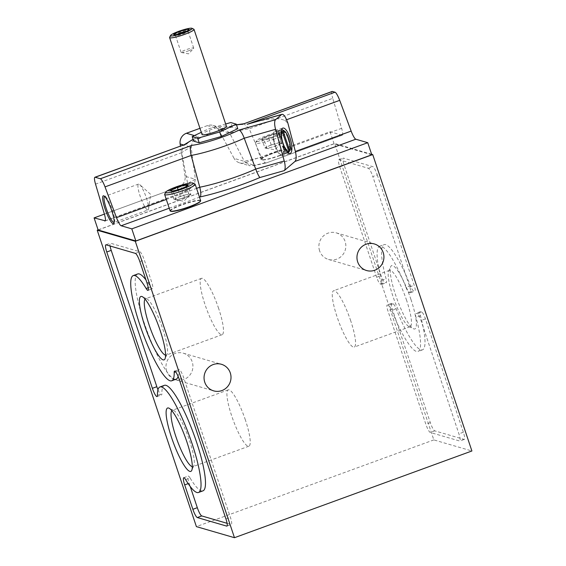 <?xml version="1.0" encoding="UTF-8"?>
<svg xmlns="http://www.w3.org/2000/svg" width="566" height="566" viewBox="0 0 566 566"><rect width="100%" height="100%" fill="white"/><g stroke="black" fill="none" stroke-linecap="round" stroke-linejoin="round"><path stroke-width="0.42" stroke-dasharray="2.83 2.12" d="M261.817 138.819L268.185 135.805L276.661 133.399L278.776 134.015L272.409 137.036A9.297 1.281 161.5 0 1 263.933 139.434L263.19 139.823L261.817 138.819A9.297 1.281 161.5 0 1 268.185 135.805A9.297 1.281 161.5 0 1 276.661 133.399A9.297 1.281 161.5 0 1 278.953 133.845A9.297 1.281 161.5 0 1 278.776 134.015A9.297 1.281 161.5 0 1 272.409 137.036L263.933 139.434A9.297 1.281 161.5 0 1 261.839 139.576A9.297 1.281 161.5 0 1 261.817 138.819L264.853 147.896L266.968 148.511L275.444 146.106L281.811 143.092L279.696 142.476L271.22 144.882L264.853 147.896M278.953 133.845L278.649 134.177L281.811 143.092M187.339 185.867L181.523 188.485L172.297 191.28L170.946 191.025M289.07 151.829A12.042 3.842 74.2 0 0 287.91 138.55A12.042 3.842 74.2 0 0 282.887 130.003M281.55 129.656A12.042 3.842 74.2 0 0 281.451 129.678A12.042 3.842 74.2 0 0 281.408 129.692L282.993 130.583M281.748 140.297A12.042 3.842 74.2 0 0 275.281 131.425A12.042 3.842 74.2 0 0 274.878 144.061A12.042 3.842 74.2 0 0 281.854 154.603A12.042 3.842 74.2 0 0 281.748 140.297M281.408 129.692L278.472 130.527A12.042 3.842 74.2 0 0 277.623 131.255L285.123 153.676A12.042 3.842 74.2 0 0 285.971 152.947L288.342 152.275M285.123 153.676L288.059 152.841A12.042 3.842 74.2 0 1 288.016 152.855A12.042 3.842 74.2 0 1 281.535 143.92A12.042 3.842 74.2 0 1 280.559 130.421L282.144 131.312M277.623 131.255L280.559 130.421M410.951 299.471A33.741 6.502 -110.1 0 0 390.724 266.607A33.741 6.502 -110.1 0 0 397.162 299.471A33.741 6.502 -110.1 0 0 413.421 328.754A33.741 6.502 -110.1 0 0 410.951 299.471M377.274 174.908L414.185 285.243A6.7 1.295 69.9 0 1 414.963 291.087A6.7 1.295 69.9 0 1 414.772 291.087L413.421 290.698A6.7 1.295 69.9 0 1 410.456 285.773A56.006 10.796 69.9 0 0 384.059 244.632A56.006 10.796 69.9 0 0 386.047 278.67A6.7 1.295 69.9 0 1 386.281 282.745A6.7 1.295 69.9 0 1 386.09 282.745L384.738 282.349A6.7 1.295 69.9 0 1 381.116 275.614L344.199 165.286A8.207 1.585 69.9 0 1 343.251 158.126A8.207 1.585 69.9 0 1 343.484 158.126L372.824 166.659A8.207 1.585 69.9 0 1 377.274 174.908L372.817 176.535L409.734 286.863A6.7 1.295 69.9 0 1 410.513 292.714A6.7 1.295 69.9 0 1 410.315 292.714L408.97 292.318A6.7 1.295 69.9 0 1 406.006 287.401L410.456 285.773M371.621 154.249L334.648 143.495L433.825 439.909L471.903 450.982M421.812 312.128L420.46 311.739A6.7 1.295 -110.1 0 0 420.269 311.739A6.7 1.295 -110.1 0 0 420.503 315.807A56.006 10.796 -110.1 0 1 422.491 349.845A56.006 10.796 -110.1 0 1 396.094 308.703A6.7 1.295 -110.1 0 0 393.129 303.786L391.785 303.39A6.7 1.295 -110.1 0 0 391.587 303.39A6.7 1.295 -110.1 0 0 392.365 309.241L430.294 422.597A8.207 1.585 -110.1 0 0 434.738 430.846L464.078 439.379A8.207 1.585 -110.1 0 0 464.311 439.379A8.207 1.585 -110.1 0 0 463.363 432.219L425.441 318.863A6.7 1.295 -110.1 0 0 421.812 312.128L417.361 313.755A6.7 1.295 69.9 0 1 420.984 320.49L458.913 433.846A8.207 1.585 69.9 0 1 459.861 441.006A8.207 1.585 69.9 0 1 459.627 441.006L430.287 432.474A8.207 1.585 69.9 0 1 425.837 424.224L387.915 310.868A6.7 1.295 69.9 0 1 387.137 305.017A6.7 1.295 69.9 0 1 387.328 305.017L388.679 305.414A6.7 1.295 69.9 0 1 391.644 310.331A56.006 10.796 69.9 0 0 418.033 351.472A56.006 10.796 69.9 0 0 416.052 317.434A6.7 1.295 69.9 0 1 415.819 313.366A6.7 1.295 69.9 0 1 416.01 313.366L417.361 313.755M178.792 186.964L104.399 214.132L187.693 183.702L185.443 191.506L183.759 192.129A55.581 7.648 -18.5 0 1 188.039 189.652L190.091 188.811L194.209 184.863L195.355 179.259L191.145 147.167A40.37 5.554 -18.5 0 0 181.665 152.671L187.693 183.702A46.072 6.339 -18.5 0 1 195.355 179.259L185.054 176.259A9.657 9.389 -73.8 0 1 178.792 186.964L188.039 189.652M243.118 123.968L244.003 123.784L249.231 128.829L261.464 157.596C263.629 162.025 265.426 163.701 266.848 162.626A55.581 7.648 -18.5 0 0 254.587 165.343L249.465 165.725L244.37 161.352L229.647 133.109L224.624 128.758L220.782 128.772L236.482 124.782M253.32 165.788L266.445 162.874L341.97 135.189A9.657 1.861 -110.1 0 0 342.246 135.189A9.657 1.861 -110.1 0 0 341.623 128.326L332.758 98.328L249.231 128.829A40.37 5.554 -18.5 0 0 229.647 133.109L218.653 129.904L234.069 158.36L244.37 161.352A46.072 6.339 -18.5 0 1 261.464 157.596L341.623 128.326M236.538 124.966A30.854 4.245 -18.5 0 0 219.707 129.197L220.782 128.772M194.386 135.592L198.737 136.859L197.053 137.453L192.525 141.259L191.145 147.167L183.434 144.924M185.613 144.132L183.384 145.533L181.665 152.671L95.534 184.127M279.958 155.615A15.777 2.172 161.5 0 1 261.648 159.81A15.777 2.172 161.5 0 1 275.677 152.509A15.777 2.172 161.5 0 1 291.285 149.898A15.777 2.172 161.5 0 1 279.958 155.615M341.97 135.189L330.042 131.722L245.347 162.654A9.657 9.389 -73.8 0 1 234.069 158.36M332.136 91.459A9.657 1.861 -110.1 0 0 332.758 98.328M287.825 122.935L284.578 120.473C279.463 117.594 268.723 118.344 252.358 122.73M371.798 154.794L334.089 143.821L98.144 229.994M330.042 131.722L334.089 143.821M185.054 176.259L180.455 146.014M199.954 128.319L207.375 125.61A9.657 9.389 -73.8 0 1 218.653 129.904M237.784 128.68L232.286 127.081L210.248 133.328L193.706 141.167M166.694 371.155A13.846 13.45 -73.8 0 1 169.743 357.061A13.846 13.45 -73.8 0 1 183.32 353.198A13.846 13.45 -73.8 0 1 192.369 370.249A13.846 13.45 -73.8 0 1 175.587 379.786A13.846 13.45 -73.8 0 1 166.694 371.155M319.599 250.816A13.846 13.45 -73.8 0 1 322.648 236.73A13.846 13.45 -73.8 0 1 336.232 232.859A13.846 13.45 -73.8 0 1 345.281 249.917A13.846 13.45 -73.8 0 1 328.492 259.454A13.846 13.45 -73.8 0 1 319.599 250.816M98.109 229.888L334.648 143.495M433.825 439.909L196.395 526.621M157.971 389.712A8.207 1.585 -110.1 0 0 161.515 394.948A8.207 1.585 -110.1 0 0 161.883 393.724A56.176 10.832 -110.1 0 1 164.402 385.326M185.627 479.614L190.077 477.987A56.176 10.832 -110.1 0 0 202.939 490.856M190.077 477.987A8.207 1.585 -110.1 0 0 188.195 476.105A8.207 1.585 -110.1 0 0 189.15 483.272L190.233 486.519M227.086 523.302L231.105 524.47A8.207 1.585 -110.1 0 0 231.338 524.47A8.207 1.585 -110.1 0 0 230.39 517.303L183.695 377.763A8.207 1.585 -110.1 0 0 179.019 369.513A8.207 1.585 -110.1 0 0 178.651 370.744A56.006 10.796 -110.1 0 1 178.12 376.397M148.235 287.719L150.584 286.863A56.006 10.796 -110.1 0 0 145.971 279.937M137.715 273.958A56.006 10.796 -110.1 0 0 146.785 330.268A56.006 10.796 -110.1 0 0 176.139 379.17M150.584 286.863A8.207 1.585 -110.1 0 0 152.466 288.752A8.207 1.585 -110.1 0 0 151.518 281.585L144.295 259.999A8.207 1.585 -110.1 0 0 139.852 251.75L110.511 243.21A8.207 1.585 -110.1 0 0 110.271 243.21A8.207 1.585 -110.1 0 0 110.073 246.005M170.755 211.267A15.777 2.172 161.5 0 1 184.792 203.965A15.777 2.172 161.5 0 1 200.392 201.347M148.002 209.986A13.789 2.66 -110.1 0 0 148.568 208.904A13.789 2.66 -110.1 0 0 146.41 197.944A13.789 2.66 -110.1 0 0 139.675 184.544A13.789 2.66 -110.1 0 0 138.543 184.077A13.789 2.66 -110.1 0 0 140.771 197.944A13.789 2.66 -110.1 0 0 148.002 209.986L114.113 222.367A13.789 2.66 -110.1 0 0 114.509 221.936A13.789 2.66 -110.1 0 0 112.514 210.326A13.789 2.66 -110.1 0 0 105.234 196.529A13.789 2.66 -110.1 0 0 104.668 196.452M406.006 287.401A56.006 10.796 69.9 0 0 379.609 246.26A56.006 10.796 69.9 0 0 381.59 280.297A6.7 1.295 69.9 0 1 381.831 284.373A6.7 1.295 69.9 0 1 381.64 284.373L380.288 283.976A6.7 1.295 69.9 0 1 376.659 277.241L339.749 166.913A8.207 1.585 69.9 0 1 338.801 159.754A8.207 1.585 69.9 0 1 339.034 159.754L368.374 168.286A8.207 1.585 69.9 0 1 372.817 176.535M406.65 300.482A29.998 5.78 -110.1 0 0 389.535 270.322A29.998 5.78 -110.1 0 0 388.672 271.263A29.998 5.78 -110.1 0 0 394.396 300.482A29.998 5.78 -110.1 0 0 408.85 326.518A29.998 5.78 -110.1 0 0 410.117 326.674A29.998 5.78 -110.1 0 0 406.65 300.482M350.743 320.901A29.998 5.78 -110.1 0 0 333.629 290.74A29.998 5.78 -110.1 0 0 338.489 320.901A29.998 5.78 -110.1 0 0 354.21 347.092A29.998 5.78 -110.1 0 0 350.743 320.901M218.653 308.498A29.998 5.78 -110.1 0 0 201.546 278.338A29.998 5.78 -110.1 0 0 206.399 308.498A29.998 5.78 -110.1 0 0 222.127 334.69A29.998 5.78 -110.1 0 0 218.653 308.498M165.562 355.158A29.998 5.78 -110.1 0 0 166.213 355.108A29.998 5.78 -110.1 0 0 167.083 354.167A29.998 5.78 -110.1 0 0 162.746 328.917A29.998 5.78 -110.1 0 0 146.905 298.919A29.998 5.78 -110.1 0 0 145.639 298.756A29.998 5.78 -110.1 0 0 145.108 299.138M245.396 420.022A29.998 5.78 -110.1 0 0 228.282 389.861A29.998 5.78 -110.1 0 0 233.142 420.022A29.998 5.78 -110.1 0 0 248.863 446.213A29.998 5.78 -110.1 0 0 245.396 420.022M192.306 466.681A29.998 5.78 -110.1 0 0 192.956 466.632A29.998 5.78 -110.1 0 0 193.827 465.698A29.998 5.78 -110.1 0 0 189.49 440.44A29.998 5.78 -110.1 0 0 173.642 410.442A29.998 5.78 -110.1 0 0 172.375 410.286A29.998 5.78 -110.1 0 0 171.845 410.668M232.286 127.081L230.772 122.546M225.664 123.989L208.734 128.786L201.291 132.317M210.248 133.328L208.734 128.786M226.442 126.303A12.884 1.769 -18.5 0 0 211.295 129.536A12.884 1.769 -18.5 0 0 202.012 134.475M169.63 37.292A12.884 1.769 161.5 0 1 181.24 31.802A12.884 1.769 161.5 0 1 193.82 29.199M186.646 31.187A6.658 0.913 161.5 0 1 188.089 31.286A6.658 0.913 161.5 0 1 188.068 31.427A6.658 0.913 161.5 0 1 183.285 33.84A6.658 0.913 161.5 0 1 175.566 35.608A6.658 0.913 161.5 0 1 175.46 35.509A6.658 0.913 161.5 0 1 176.557 34.561M188.924 50.678A6.658 0.913 161.5 0 1 181.353 52.497A6.658 0.913 161.5 0 1 181.099 52.348A6.658 0.913 161.5 0 1 185.896 49.794A6.658 0.913 161.5 0 1 193.721 48.124A6.658 0.913 161.5 0 1 193.607 48.393A6.658 0.913 161.5 0 1 188.924 50.678M288.83 151.285L288.059 152.841M282.052 140.035A13.202 4.21 74.2 0 0 274.97 130.314A13.202 4.21 74.2 0 0 274.517 144.16A13.202 4.21 74.2 0 0 282.165 155.714A13.202 4.21 74.2 0 0 282.052 140.035M278.472 130.527L285.971 152.947M273.59 137.375A14.49 1.995 161.5 0 1 256.603 140.708A14.49 1.995 161.5 0 1 269.664 134.531A14.49 1.995 161.5 0 1 283.814 131.602A14.49 1.995 161.5 0 1 273.59 137.375M274.46 138.995A16.103 2.214 161.5 0 1 255.535 143.042A16.103 2.214 161.5 0 1 255.584 142.703A16.103 2.214 161.5 0 1 270.102 135.833A16.103 2.214 161.5 0 1 285.823 132.578A16.103 2.214 161.5 0 1 286.071 132.826A16.103 2.214 161.5 0 1 274.46 138.995M279.929 155.332A16.103 2.214 161.5 0 1 261.244 159.619A16.103 2.214 161.5 0 1 260.997 159.371A16.103 2.214 161.5 0 1 275.564 152.162A16.103 2.214 161.5 0 1 291.532 149.155A16.103 2.214 161.5 0 1 291.483 149.495A16.103 2.214 161.5 0 1 279.929 155.332M164.699 194.152A16.103 2.214 161.5 0 1 179.21 187.282A16.103 2.214 161.5 0 1 194.937 184.035M170.111 210.828A16.103 2.214 161.5 0 1 184.679 203.619A16.103 2.214 161.5 0 1 200.647 200.612M190.919 194.541L188.811 193.926L180.328 196.331L173.967 199.352L176.083 199.961L184.558 197.562L190.919 194.541L187.884 185.471M180.639 196.423A7.952 1.097 -18.5 0 0 175.205 199.642A7.952 1.097 -18.5 0 0 182.79 197.987A7.952 1.097 -18.5 0 0 189.851 194.746A7.952 1.097 -18.5 0 0 180.639 196.423M188.811 193.926L186.306 186.455M180.328 196.331L178.092 189.638M173.967 199.352L170.932 190.275M176.083 199.961L173.047 190.891M184.558 197.562L181.523 188.485M271.524 144.967A7.952 1.097 -18.5 0 0 266.098 148.193A7.952 1.097 -18.5 0 0 273.682 146.53A7.952 1.097 -18.5 0 0 280.736 143.29A7.952 1.097 -18.5 0 0 271.524 144.967M279.696 142.476L276.661 133.399M271.22 144.882L268.185 135.805M266.968 148.511L263.933 139.434M275.444 146.106L272.409 137.036M105.234 220.811L183.759 192.129M198.737 136.859A30.854 4.245 -18.5 0 0 193.14 139.484M166.305 199.451L196.565 188.4M169.234 208.21L199.494 197.159M245.347 162.654L254.587 165.343M286.545 119.759L284.578 120.473L286.601 119.9M207.375 125.61L219.707 129.197M157.433 395.351L161.883 393.724M188.167 483.626L189.15 483.272M227.065 525.941L231.105 524.47M225.94 518.93L230.39 517.303M179.245 379.39L183.695 377.763M175.644 371.848L178.651 370.744M147.068 283.212L151.518 281.585M139.844 261.626L144.295 259.999M135.401 253.377L139.852 251.75M106.054 244.837L110.511 243.21M425.441 318.863L420.984 320.49M463.363 432.219L458.913 433.846M464.078 439.379L459.627 441.006M434.738 430.846L430.287 432.474M430.294 422.597L425.837 424.224M392.365 309.241L387.915 310.868M391.785 303.39L387.328 305.017M393.129 303.786L388.679 305.414M396.094 308.703L391.644 310.331M420.503 315.807L416.052 317.434M420.46 311.739L416.01 313.366M368.374 168.286L372.824 166.659M409.734 286.863L414.185 285.243M410.315 292.714L414.772 291.087M408.97 292.318L413.421 290.698M381.59 280.297L386.047 278.67M381.64 284.373L386.09 282.745M380.288 283.976L384.738 282.349M376.659 277.241L381.116 275.614M339.749 166.913L344.199 165.286M339.034 159.754L343.484 158.126M263.19 139.823L261.839 139.576M281.854 154.603L288.016 152.855M275.281 131.425L281.451 129.678M243.55 123.812L244.003 123.784M197.053 137.453L193.084 139.307M184.459 144.556L183.384 145.533M105.021 220.995L184.622 191.924M342.246 135.189L266.445 162.874M157.065 396.575L161.515 394.948M183.745 477.732L188.195 476.105M226.888 526.097L231.338 524.47M174.569 371.14L179.019 369.513M148.016 290.372L152.466 288.752M105.821 244.837L110.271 243.21M185.443 191.506L190.091 188.811M239.609 162.859L249.465 165.725M213.106 125.411L224.624 128.758M105.234 196.529L103.932 195.893M114.509 221.936L113.922 223.259M148.568 208.904L150.613 194.35L139.675 184.544M138.543 184.077L104.646 196.459M464.311 439.379L459.861 441.006M391.587 303.39L387.137 305.017M422.491 349.845L418.033 351.472M420.269 311.739L415.819 313.366M410.513 292.714L414.963 291.087M379.609 246.26L384.059 244.632M381.831 284.373L386.281 282.745M338.801 159.754L343.251 158.126M408.85 326.518L413.421 328.754M388.672 271.263L390.724 266.607M389.535 270.322L333.629 290.74M410.117 326.674L354.21 347.092M201.546 278.338L145.639 298.756M222.127 334.69L166.213 355.108M146.905 298.919L142.328 296.683M167.083 354.167L165.024 358.823M228.282 389.861L172.375 410.286M248.863 446.213L192.956 466.632M173.642 410.442L169.071 408.206M193.827 465.698L191.768 470.353M328.492 259.454L366.57 270.527M336.232 232.859L374.31 243.939M175.587 379.786L213.665 390.865M183.32 353.198L221.398 364.278M188.068 31.427L188.945 29.708M175.566 35.608L173.826 34.767M175.46 35.509L181.099 52.348M188.089 31.286L193.721 48.124M181.353 52.497L188.612 53.848L193.607 48.393M282.165 155.714L290.096 153.471M274.97 130.314L282.894 128.065M256.603 140.708L255.584 142.703M283.814 131.602L285.823 132.578M255.535 143.042L260.997 159.371M286.071 132.826L291.532 149.155M291.285 149.898L291.483 149.495M261.648 159.81L261.244 159.619M175.205 199.642L183.886 201.263L189.851 194.746M266.098 148.193L274.779 149.806L280.736 143.29"/><path stroke-width="0.85" d="M171.795 191.046L170.932 190.275L177.292 187.261L185.768 184.856L187.884 185.471A9.297 1.281 161.5 0 1 181.523 188.485A9.297 1.281 161.5 0 1 173.047 190.891A9.297 1.281 161.5 0 1 170.946 191.025A9.297 1.281 161.5 0 1 170.932 190.275A9.297 1.281 161.5 0 1 177.292 187.261A9.297 1.281 161.5 0 1 185.768 184.856A9.297 1.281 161.5 0 1 188.061 185.301A9.297 1.281 161.5 0 1 187.884 185.471M289.679 150.563A10.754 3.431 74.2 0 0 289.778 150.365A10.754 3.431 74.2 0 0 289.205 140A10.754 3.431 74.2 0 0 284.259 130.873A10.754 3.431 74.2 0 0 282.993 130.583L289.679 150.563L288.908 152.113A12.042 3.842 74.2 0 0 289.07 151.829L289.778 150.365M284.259 130.873L282.887 130.003A12.042 3.842 74.2 0 0 281.55 129.656M288.342 152.275L288.908 152.113M372.725 154.575L471.903 450.982L234.473 537.7L196.395 526.621L97.218 230.213L135.295 241.286L372.725 154.575L371.621 154.249M104.745 220.995A9.657 1.861 69.9 0 0 105.021 220.995A9.657 1.861 69.9 0 0 104.399 214.125L94.097 217.896L105.234 220.811M242.382 124.336L332.136 91.459A9.657 1.861 -110.1 0 1 332.412 91.459L242.382 124.336A30.854 4.245 -18.5 0 0 236.538 124.966M193.14 139.484A30.854 4.245 -18.5 0 0 186.723 143.828L94.904 177.257A9.657 1.861 69.9 0 1 95.187 177.257L100.359 178.764A9.657 1.861 69.9 0 1 105.028 186.893L116.49 217.641L166.305 199.451M332.412 91.459L335.022 92.216A9.657 1.861 -110.1 0 1 339.692 100.345L351.153 131.093A9.657 1.861 -110.1 0 0 355.823 139.222L367.751 142.696L131.807 228.869L121.159 225.77A9.657 1.861 69.9 0 1 116.49 217.641M199.494 197.159L200.18 196.911C201.128 195.61 201.001 192.383 199.784 187.219L191.166 155.431C189.907 150.139 190.155 146.771 191.895 145.335A30.854 4.245 -18.5 0 0 238.902 130.081C240.479 130.421 242.262 133.13 244.243 138.21L255.705 169.071C257.643 173.988 259.058 176.804 259.935 177.519L284.238 170.628A9.657 3.078 74.2 0 0 284.238 160.985L255.705 169.071A46.072 6.339 -18.5 0 1 199.784 187.219L196.565 188.4M104.399 214.125L95.534 184.127A9.657 1.861 69.9 0 1 94.904 177.257M284.238 170.628L294.978 161.444C296.407 159.768 296.542 156.442 295.367 151.469L287.825 122.935L286.601 119.9A9.657 3.078 74.2 0 0 281.988 114.332A9.657 3.078 74.2 0 0 281.585 114.551L275.578 119.681A9.657 3.078 74.2 0 0 275.578 129.324L284.238 160.985M281.988 114.332L247.179 124.301L335.022 92.216M367.751 142.696L371.798 154.794L135.854 240.967L131.807 228.869M105.021 208.783A14.857 2.865 69.9 0 1 103.932 195.893A14.857 2.865 69.9 0 1 111.778 210.75A14.857 2.865 69.9 0 1 113.922 223.259A14.857 2.865 69.9 0 1 105.021 208.783M94.097 217.896L98.144 229.994L135.854 240.967M180.455 146.014L180.144 143.969A9.657 9.389 -73.8 0 1 186.405 133.265L199.954 128.319M201.291 132.317L192.185 136.632L193.706 141.167L199.204 142.766L221.242 136.526L237.784 128.68L236.263 124.145L230.772 122.546L225.664 123.989M186.893 441.954A33.741 6.502 -110.1 0 0 169.071 408.206A33.741 6.502 -110.1 0 0 173.104 441.947A33.741 6.502 -110.1 0 0 191.768 470.353A33.741 6.502 -110.1 0 0 186.893 441.954M160.15 330.424A33.741 6.502 -110.1 0 0 142.328 296.683A33.741 6.502 -110.1 0 0 146.368 330.424A33.741 6.502 -110.1 0 0 165.024 358.823A33.741 6.502 -110.1 0 0 160.15 330.424M152.381 388.326A8.207 1.585 69.9 0 0 157.065 396.575A8.207 1.585 69.9 0 0 157.433 395.351A56.176 10.832 69.9 0 1 159.945 386.953A56.176 10.832 69.9 0 1 189.391 436.004A56.176 10.832 69.9 0 1 198.489 492.484A56.176 10.832 69.9 0 1 185.627 479.614A8.207 1.585 69.9 0 0 183.745 477.732A8.207 1.585 69.9 0 0 184.693 484.899L192.865 509.308A8.207 1.585 69.9 0 0 197.308 517.557L226.648 526.097A8.207 1.585 69.9 0 0 226.888 526.097A8.207 1.585 69.9 0 0 225.94 518.93L179.245 379.39A8.207 1.585 69.9 0 0 174.569 371.14A8.207 1.585 69.9 0 0 174.201 372.371A56.006 10.796 69.9 0 1 171.689 380.798A56.006 10.796 69.9 0 1 142.335 331.895A56.006 10.796 69.9 0 1 133.265 275.585A56.006 10.796 69.9 0 1 146.127 288.483A8.207 1.585 69.9 0 0 148.016 290.372A8.207 1.585 69.9 0 0 147.068 283.212L139.844 261.626A8.207 1.585 69.9 0 0 135.401 253.377L106.054 244.837A8.207 1.585 69.9 0 0 105.821 244.837A8.207 1.585 69.9 0 0 106.769 252.004L152.381 388.326L156.832 386.698A8.207 1.585 -110.1 0 0 157.971 389.712M234.473 537.7L135.295 241.286M97.218 230.213L98.109 229.888M204.772 382.234A13.846 13.45 -73.8 0 1 207.821 368.141A13.846 13.45 -73.8 0 1 221.398 364.278A13.846 13.45 -73.8 0 1 230.447 381.328A13.846 13.45 -73.8 0 1 213.665 390.865A13.846 13.45 -73.8 0 1 204.772 382.234M357.677 261.895A13.846 13.45 -73.8 0 1 360.726 247.809A13.846 13.45 -73.8 0 1 374.31 243.939A13.846 13.45 -73.8 0 1 383.359 260.997A13.846 13.45 -73.8 0 1 366.57 270.527A13.846 13.45 -73.8 0 1 357.677 261.895M110.073 246.005A8.207 1.585 -110.1 0 0 111.219 250.377L156.832 386.698M198.489 492.484L202.939 490.856A56.176 10.832 -110.1 0 0 193.841 434.377A56.176 10.832 -110.1 0 0 164.402 385.326L159.945 386.953M190.233 486.519L197.315 507.681A8.207 1.585 -110.1 0 0 201.758 515.93L227.086 523.302M145.971 279.937A56.006 10.796 -110.1 0 0 137.715 273.958L133.265 275.585M171.689 380.798L176.139 379.17A56.006 10.796 -110.1 0 0 178.12 376.397M192.928 183.059L194.937 184.035A16.103 2.214 161.5 0 1 195.185 184.275L200.647 200.612A16.103 2.214 161.5 0 1 200.597 200.951L200.392 201.347A15.777 2.172 161.5 0 1 189.065 207.064A15.777 2.172 161.5 0 1 170.755 211.267L170.359 211.068A16.103 2.214 161.5 0 1 170.111 210.828L164.649 194.492A16.103 2.214 161.5 0 1 164.699 194.152L165.711 192.164A14.49 1.995 161.5 0 1 178.778 185.981A14.49 1.995 161.5 0 1 192.928 183.059A14.49 1.995 161.5 0 1 182.705 188.832A14.49 1.995 161.5 0 1 165.711 192.164M289.983 137.793A13.202 4.21 74.2 0 0 282.894 128.065A13.202 4.21 74.2 0 0 282.448 141.917A13.202 4.21 74.2 0 0 290.096 153.471A13.202 4.21 74.2 0 0 289.983 137.793M104.668 196.452A13.789 2.66 -110.1 0 0 104.646 196.459A13.789 2.66 -110.1 0 0 106.882 210.326A13.789 2.66 -110.1 0 0 114.113 222.367A13.789 2.66 -110.1 0 0 114.134 222.36M145.108 299.138A29.998 5.78 -110.1 0 0 150.492 328.917A29.998 5.78 -110.1 0 0 165.562 355.158M171.845 410.668A29.998 5.78 -110.1 0 0 177.236 440.44A29.998 5.78 -110.1 0 0 192.306 466.681M192.185 136.632L197.683 138.231L219.721 131.984L236.263 124.145M199.204 142.766L197.683 138.231M221.242 136.526L219.721 131.984M169.588 37.568L202.012 134.475A12.884 1.769 -18.5 0 0 217.153 131.241A12.884 1.769 -18.5 0 0 226.442 126.303L194.018 29.39A12.884 1.769 161.5 0 1 184.728 34.335A12.884 1.769 161.5 0 1 169.588 37.568A12.884 1.769 161.5 0 1 169.63 37.292L170.564 35.467A11.398 1.571 161.5 0 1 180.837 30.599A11.398 1.571 161.5 0 1 191.973 28.3A11.398 1.571 161.5 0 1 183.929 32.842A11.398 1.571 161.5 0 1 170.564 35.467M183.165 32.623A8.051 1.104 161.5 0 1 173.826 34.767A8.051 1.104 161.5 0 1 180.986 31.038A8.051 1.104 161.5 0 1 188.945 29.708A8.051 1.104 161.5 0 1 183.165 32.623M191.973 28.3L193.82 29.199A12.884 1.769 161.5 0 1 194.018 29.39M176.557 34.561A6.658 0.913 161.5 0 1 186.646 31.187M288.83 151.285L282.144 131.312A10.754 3.431 74.2 0 0 283.071 143.361A10.754 3.431 74.2 0 0 288.83 151.285M195.185 184.275A16.103 2.214 161.5 0 1 183.575 190.452A16.103 2.214 161.5 0 1 164.649 194.492M200.597 200.951A16.103 2.214 161.5 0 1 189.044 206.781A16.103 2.214 161.5 0 1 170.359 211.068M186.306 186.455L185.768 184.856M178.092 189.638L177.292 187.261M121.159 225.77L169.234 208.21M105.028 186.893L191.166 155.431A40.37 5.554 -18.5 0 0 244.243 138.21L275.578 129.324M100.359 178.764L191.895 145.335M351.153 131.093L295.367 151.469M339.692 100.345L286.545 119.759M186.405 133.265L194.386 135.592M95.187 177.257L186.723 143.828M275.578 119.681L238.902 130.081M281.585 114.551L247.179 124.301M106.769 252.004L111.219 250.377M184.693 484.899L188.167 483.626M192.865 509.308L197.315 507.681M197.308 517.557L201.758 515.93M226.648 526.097L227.065 525.941M174.201 372.371L175.644 371.848M146.127 288.483L148.235 287.719M200.18 196.911A55.581 7.648 -18.5 0 0 259.935 177.519M355.823 139.222L294.978 161.444M180.144 143.969L183.434 144.924M236.482 124.782L243.55 123.812M193.084 139.307L184.459 144.556"/></g></svg>
